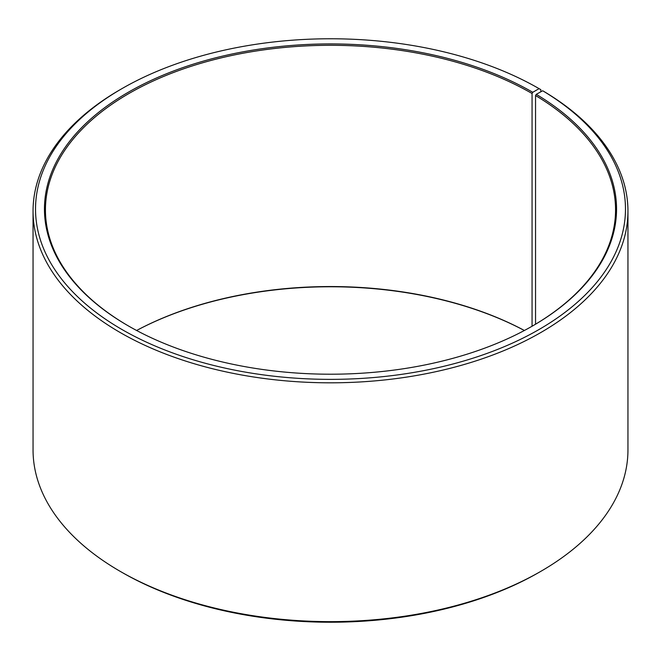 <?xml version="1.0" encoding="UTF-8"?>
<svg xmlns="http://www.w3.org/2000/svg" width="661" height="661" viewBox="0 0 661 661"><rect width="100%" height="100%" fill="white"/><g stroke="black" fill="none" stroke-linecap="round" stroke-linejoin="round"><path stroke-width="0.99" d="M532.419 326.047A285.056 164.572 -0 0 0 615.556 209.876A285.056 164.572 -0 0 0 535.55 95.548L535.55 324.196M540.83 91.796L540.83 89.656L539.079 88.648L532.766 92.292A286.048 165.151 -0 0 0 128.234 92.284A286.048 165.151 -0 0 0 128.234 325.84A286.048 165.151 -0 0 0 532.766 325.84A286.048 165.151 -0 0 0 536.269 94.341L535.55 95.548M539.079 88.648A294.971 170.298 -0 0 0 121.921 88.648A294.971 170.298 -0 0 0 121.921 329.484A294.971 170.298 -0 0 0 537.244 330.533A294.971 170.298 -0 0 0 542.681 90.764L536.269 94.341M121.921 88.648L120.17 89.656A297.45 171.728 -0 0 0 33.05 211.09A297.45 171.728 -0 0 0 120.17 332.524A297.45 171.728 -0 0 0 444.332 369.747A297.45 171.728 -0 0 0 627.95 211.09A297.45 171.728 -0 0 0 544.466 91.796L542.681 90.764M33.05 211.09L33.05 449.91A297.45 171.728 -0 0 0 120.17 571.344L121.921 572.352A294.971 170.298 -0 0 0 539.079 572.352L540.83 571.344A297.45 171.728 -0 0 0 627.95 449.91L627.95 211.09M524.396 330.483A285.056 164.572 -0 0 0 136.604 330.483A286.048 165.151 -0 0 1 524.363 330.5M121.921 572.352L120.17 571.344A297.45 171.728 -0 0 0 540.83 571.344M532.766 92.292L532.064 93.507A285.056 164.572 -0 0 0 221.41 57.829A285.056 164.572 -0 0 0 45.444 209.876A285.056 164.572 -0 0 0 128.581 326.047M532.064 93.507L532.064 326.245"/></g></svg>
